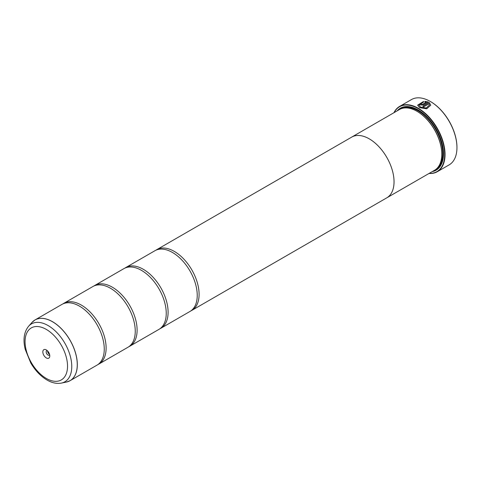 <?xml version="1.0" encoding="UTF-8"?>
<svg xmlns="http://www.w3.org/2000/svg" width="481" height="481" viewBox="0 0 481 481"><rect width="100%" height="100%" fill="white"/><g stroke="black" fill="none" stroke-linecap="round" stroke-linejoin="round"><path stroke-width="0.72" d="M66.366 382.082A35.053 20.238 -120 0 0 76.178 355.651A35.053 20.238 -120 0 0 52.477 321.735A35.053 20.238 -120 0 0 31.95 322.462L28.571 326.274A33.411 19.288 60 0 1 48.142 325.577A33.411 19.288 60 0 1 70.731 357.906A33.411 19.288 60 0 1 61.382 383.098L66.366 382.082L70.058 380.693L97 365.139A35.065 20.244 -120 0 0 103.668 342.538A35.065 20.244 -120 0 0 84.848 309.932A35.065 20.244 -120 0 0 79.467 306.144A35.065 20.244 -120 0 0 61.935 304.407L34.993 319.961A35.065 20.244 60 0 1 52.525 321.699A35.065 20.244 60 0 1 75.433 352.597A35.065 20.244 60 0 1 70.058 380.693A35.065 20.244 60 0 1 68.326 381.517M97.902 364.562A35.065 20.244 -120 0 0 98.858 364.069L127.988 347.246A35.065 20.244 -120 0 0 134.662 324.645A35.065 20.244 -120 0 0 115.837 292.039A35.065 20.244 -120 0 0 110.456 288.251A35.065 20.244 -120 0 0 92.923 286.514L63.793 303.337A35.065 20.244 -120 0 0 62.891 303.914M128.896 346.669A35.065 20.244 -120 0 0 129.852 346.176L158.983 329.353A35.065 20.244 -120 0 0 165.65 306.752A35.065 20.244 -120 0 0 146.831 274.146A35.065 20.244 -120 0 0 141.45 270.358A35.065 20.244 -120 0 0 123.918 268.62L94.787 285.443A35.065 20.244 -120 0 0 93.879 286.021M159.884 328.776A35.065 20.244 -120 0 0 160.84 328.282L189.971 311.46A35.065 20.244 -120 0 0 196.645 288.859A35.065 20.244 -120 0 0 177.826 256.253A35.065 20.244 -120 0 0 172.445 252.465A35.065 20.244 -120 0 0 154.912 250.727L125.775 267.55A35.065 20.244 -120 0 0 124.874 268.127M418.945 105.086L420.514 107.167L426.232 108.057L429.449 105.08L426.232 107.984L420.514 107.095L418.945 105.086L423.539 102.116L423.539 101.449L417.634 105.171L419.582 107.63L426.731 108.826L430.766 105.165L429.28 102.537L422.805 106.277A37.692 21.765 60 0 1 423.731 106.848L429.034 103.788L429.449 105.08M417.634 105.207L423.539 101.521M422.865 106.313L429.28 102.537M429.28 102.609L430.766 105.177M421.41 104.052L421.41 104.545L422.342 104.515L426.25 102.255L422.342 104.443L421.41 104.473L421.41 103.98A37.692 21.765 -120 0 0 420.484 103.559L419.907 104.311L420.484 105.008L423.268 104.942L428.355 102.002L424.855 101.353L424.855 102.038L426.25 102.188M421.41 104.473L421.41 103.98M393.957 112.704A37.692 21.765 60 0 1 399.549 106.451A37.692 21.765 60 0 1 418.398 108.321A37.692 21.765 60 0 1 443.019 141.534A37.692 21.765 60 0 1 437.241 171.741L449.146 164.869A37.692 21.765 -120 0 0 456.95 147.613A37.692 21.765 -120 0 0 430.297 101.449L430.609 101.629A37.253 21.507 60 0 1 456.95 147.252A37.253 21.507 60 0 1 456.95 147.433M430.609 101.629L430.297 101.449A37.692 21.765 -120 0 0 411.447 99.579L399.549 106.451M46.302 349.915A4.906 2.832 -120 0 0 42.833 351.918A4.906 2.832 -120 0 0 46.302 357.93A4.906 2.832 -120 0 0 49.777 355.922A4.906 2.832 -120 0 0 46.302 349.915L46.302 349.915M47.282 350.637A2.543 1.467 -120 0 0 46.705 350.751A2.543 1.467 -120 0 0 46.314 352.789A2.543 1.467 -120 0 0 47.98 355.032A2.543 1.467 -120 0 0 49.248 355.158A2.543 1.467 -120 0 0 49.633 354.713M47.607 350.962A2.543 1.467 -120 0 0 49.405 354.208A2.543 1.467 -120 0 0 49.519 354.269M429.214 173.352A37.428 21.609 -120 0 0 444.071 147.631A37.428 21.609 -120 0 0 418.211 108.64A37.428 21.609 -120 0 0 394.137 112.596M437.241 171.741A37.692 21.765 60 0 1 429.034 173.455M441.774 154.058A34.638 19.998 -120 0 0 441.774 153.878A34.638 19.998 -120 0 0 417.28 111.46L416.973 111.279A35.077 20.25 -120 0 0 399.434 109.542L351.701 137.097A35.077 20.25 60 0 1 369.24 138.835A35.077 20.25 60 0 1 392.159 169.745A35.077 20.25 60 0 1 386.778 197.853A35.077 20.25 60 0 1 386.291 198.118M190.879 310.882A35.065 20.244 -120 0 0 191.835 310.389A35.065 20.244 -120 0 0 197.21 282.293A35.065 20.244 -120 0 0 174.302 251.395A35.065 20.244 -120 0 0 156.77 249.657L351.713 137.109A35.065 20.244 60 0 1 369.24 138.847A35.065 20.244 60 0 1 392.147 169.745A35.065 20.244 60 0 1 386.772 197.841L434.511 170.298A35.077 20.25 -120 0 0 441.774 154.239A35.077 20.25 -120 0 0 416.973 111.279L417.28 111.46M432.221 171.615A35.78 20.659 -120 0 0 443.506 153.812A35.78 20.659 -120 0 0 418.211 109.993L418.211 109.993A35.78 20.659 -120 0 0 397.15 110.858M418.368 110.083A35.341 20.406 -120 0 0 398.827 109.89M98.858 364.069A35.065 20.244 -120 0 0 104.233 335.972A35.065 20.244 -120 0 0 81.325 305.074A35.065 20.244 -120 0 0 63.793 303.337M129.852 346.176A35.065 20.244 -120 0 0 135.221 318.079A35.065 20.244 -120 0 0 112.32 287.181A35.065 20.244 -120 0 0 94.787 285.443M160.84 328.282A35.065 20.244 -120 0 0 166.216 300.186A35.065 20.244 -120 0 0 143.308 269.288A35.065 20.244 -120 0 0 125.775 267.55M156.77 249.657A35.065 20.244 -120 0 0 155.862 250.234M351.232 137.386A35.077 20.25 60 0 1 351.701 137.097M433.904 170.641A35.341 20.406 -120 0 0 443.506 153.631M424.855 101.425L428.355 102.074M419.907 104.347L420.484 103.559M420.484 103.631A37.692 21.765 60 0 1 421.35 104.022M437.812 167.478A34.638 19.998 -120 0 0 440.115 139.189A34.638 19.998 -120 0 0 418.211 110.919A34.638 19.998 -120 0 0 403.529 108.087M435.269 169.817A35.077 20.25 -120 0 0 441.636 141.997A35.077 20.25 -120 0 0 418.518 110.383A35.077 20.25 -120 0 0 400.222 109.121M46.302 378.433A30.026 17.334 -120 0 0 67.532 366.179A30.026 17.334 -120 0 0 46.302 329.407A30.026 17.334 -120 0 0 25.072 341.666A30.026 17.334 -120 0 0 46.302 378.433M33.417 321.055A35.065 20.244 60 0 1 34.993 319.961L31.95 322.462M456.95 147.252L456.95 147.613M441.774 153.878L441.774 154.239M61.382 383.098C56.734 383.928 51.954 382.912 47.03 380.038C40.632 376.226 35.209 370.532 30.766 362.963L25.198 349.284C22.878 339.7 24.008 332.028 28.571 326.274M191.835 310.389L386.772 197.841"/></g></svg>
